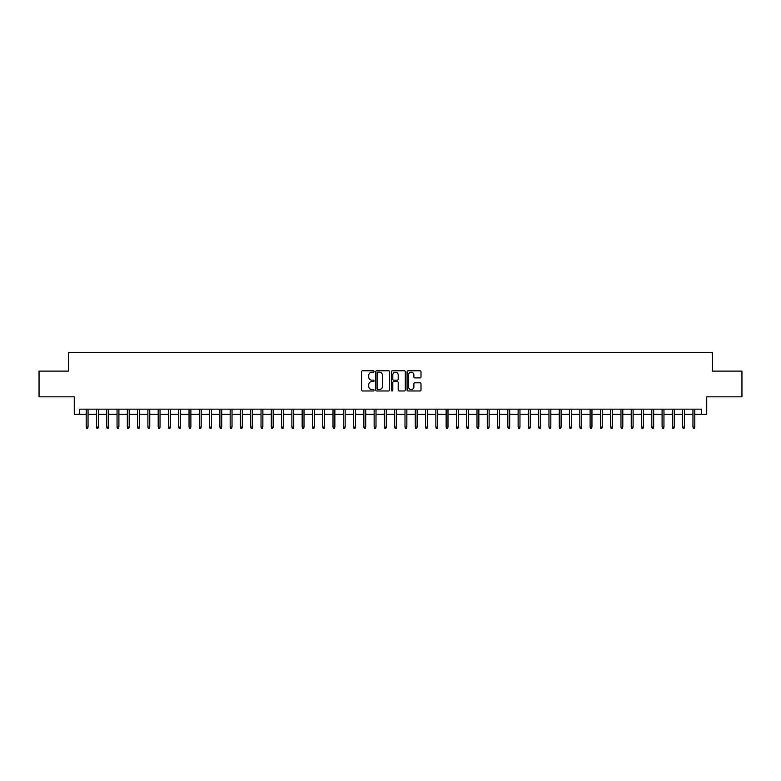 <?xml version="1.0" encoding="UTF-8"?>
<svg xmlns="http://www.w3.org/2000/svg" width="781" height="781" viewBox="0 0 781 781"><rect width="100%" height="100%" fill="white"/><g stroke="black" fill="none" stroke-linecap="round" stroke-linejoin="round"><path stroke-width="1.17" d="M374.05 371.492A0.703 0.703 0 0 0 373.338 370.79L362.618 370.79A1.006 1.006 0 0 0 361.603 371.795L361.603 389.973A1.006 1.006 0 0 0 362.618 390.978L373.338 390.978A0.703 0.703 0 0 0 374.05 390.275A0.703 0.703 0 0 0 373.338 389.563L371.951 389.563A3.231 3.231 0 0 1 368.72 386.331L368.72 384.818A3.231 3.231 0 0 1 371.951 381.587L373.338 381.587A0.703 0.703 0 0 0 374.05 380.884A0.703 0.703 0 0 0 373.338 380.181L371.951 380.181A3.231 3.231 0 0 1 368.72 376.95L368.72 375.436A3.231 3.231 0 0 1 371.951 372.205L373.338 372.205A0.703 0.703 0 0 0 374.05 371.492M420.002 377.906A1.006 1.006 0 0 0 421.008 376.901L421.008 371.795A1.006 1.006 0 0 0 420.002 370.79L408.092 370.79A1.006 1.006 0 0 0 407.077 371.795L407.077 389.973A1.006 1.006 0 0 0 408.092 390.978L420.002 390.978A1.006 1.006 0 0 0 421.008 389.973L421.008 383.813A1.006 1.006 0 0 0 420.002 382.807L414.906 382.807A1.006 1.006 0 0 0 413.891 383.813L413.891 386.868A2.704 2.704 0 0 1 411.196 389.563A2.704 2.704 0 0 1 408.492 386.868L408.492 374.9A2.704 2.704 0 0 1 411.196 372.205A2.704 2.704 0 0 1 413.891 374.9L413.891 376.901A1.006 1.006 0 0 0 414.906 377.906L420.002 377.906M79.418 414.311L79.418 409.166L701.582 409.166L701.582 414.311L706.727 414.311L706.727 396.826L741.95 396.826L741.95 371.112L712.379 371.112L712.379 352.602L68.621 352.602L68.621 371.112L39.05 371.112L39.05 396.826L74.273 396.826L74.273 414.311L86.203 414.311M389.621 371.795A1.006 1.006 0 0 0 388.606 370.79L376.696 370.79A1.006 1.006 0 0 0 375.69 371.795L375.69 389.973A1.006 1.006 0 0 0 376.696 390.978L388.606 390.978A1.006 1.006 0 0 0 389.621 389.973L389.621 371.795M392.394 370.79L404.304 370.79A1.006 1.006 0 0 1 405.31 371.795L405.31 389.973A1.006 1.006 0 0 1 404.304 390.978L399.208 390.978A1.006 1.006 0 0 1 398.193 389.973L398.193 382.602A1.006 1.006 0 0 0 397.187 381.587L393.809 381.587A1.006 1.006 0 0 0 392.794 382.602L392.794 390.275A0.703 0.703 0 0 1 392.091 390.978A0.703 0.703 0 0 1 391.379 390.275L391.379 371.795A1.006 1.006 0 0 1 392.394 370.79M88.048 414.311L96.483 414.311M98.338 414.311L106.772 414.311M108.618 414.311L117.052 414.311M118.907 414.311L127.332 414.311M129.187 414.311L137.622 414.311M139.467 414.311L147.902 414.311M149.757 414.311L158.192 414.311M160.037 414.311L168.471 414.311M170.326 414.311L178.751 414.311M180.606 414.311L189.041 414.311M190.886 414.311L199.321 414.311M201.176 414.311L209.611 414.311M211.456 414.311L219.891 414.311M221.745 414.311L230.17 414.311M232.025 414.311L240.46 414.311M242.305 414.311L250.74 414.311M252.595 414.311L261.03 414.311M262.875 414.311L271.31 414.311M273.165 414.311L281.59 414.311M283.444 414.311L291.879 414.311M293.724 414.311L302.159 414.311M304.014 414.311L312.449 414.311M314.294 414.311L322.729 414.311M324.584 414.311L333.009 414.311M334.864 414.311L343.298 414.311M345.143 414.311L353.578 414.311M355.433 414.311L363.868 414.311M365.713 414.311L374.148 414.311M376.003 414.311L384.428 414.311M386.283 414.311L394.717 414.311M396.572 414.311L404.997 414.311M406.852 414.311L415.287 414.311M417.132 414.311L425.567 414.311M427.422 414.311L435.857 414.311M437.702 414.311L446.136 414.311M447.991 414.311L456.416 414.311M458.271 414.311L466.706 414.311M468.551 414.311L476.986 414.311M478.841 414.311L487.276 414.311M489.121 414.311L497.556 414.311M499.41 414.311L507.835 414.311M509.69 414.311L518.125 414.311M519.97 414.311L528.405 414.311M530.26 414.311L538.695 414.311M540.54 414.311L548.975 414.311M550.83 414.311L559.255 414.311M561.109 414.311L569.544 414.311M571.389 414.311L579.824 414.311M581.679 414.311L590.114 414.311M591.959 414.311L600.394 414.311M602.249 414.311L610.674 414.311M612.529 414.311L620.963 414.311M622.808 414.311L631.243 414.311M633.098 414.311L641.533 414.311M643.378 414.311L651.813 414.311M653.668 414.311L662.093 414.311M663.948 414.311L672.382 414.311M674.228 414.311L682.662 414.311M684.517 414.311L692.952 414.311M694.797 414.311L701.582 414.311M377.809 372.205A0.703 0.703 0 0 0 377.096 372.908L377.096 388.86A0.703 0.703 0 0 0 377.809 389.563L379.273 389.563A3.231 3.231 0 0 0 382.505 386.331L382.505 375.436A3.231 3.231 0 0 0 379.273 372.205L377.809 372.205M398.193 374.958A2.704 2.704 0 0 0 395.498 372.254A2.704 2.704 0 0 0 392.794 374.958L392.794 379.166A1.006 1.006 0 0 0 393.809 380.181L397.187 380.181A1.006 1.006 0 0 0 398.193 379.166L398.193 374.958M86.203 427.061L86.613 428.398L87.638 428.398L88.048 427.061L86.203 427.061L86.203 409.166M88.048 427.061L88.048 409.166M96.483 427.061L96.893 428.398L97.928 428.398L98.338 427.061L96.483 427.061L96.483 409.166M98.338 427.061L98.338 409.166M106.772 427.061L107.182 428.398L108.208 428.398L108.618 427.061L106.772 427.061L106.772 409.166M108.618 427.061L108.618 409.166M117.052 427.061L117.462 428.398L118.497 428.398L118.907 427.061L117.052 427.061L117.052 409.166M118.907 427.061L118.907 409.166M127.332 427.061L127.752 428.398L128.777 428.398L129.187 427.061L127.332 427.061L127.332 409.166M129.187 427.061L129.187 409.166M137.622 427.061L138.032 428.398L139.057 428.398L139.467 427.061L137.622 427.061L137.622 409.166M139.467 427.061L139.467 409.166M147.902 427.061L148.312 428.398L149.347 428.398L149.757 427.061L147.902 427.061L147.902 409.166M149.757 427.061L149.757 409.166M158.192 427.061L158.602 428.398L159.627 428.398L160.037 427.061L158.192 427.061L158.192 409.166M160.037 427.061L160.037 409.166M168.471 427.061L168.881 428.398L169.916 428.398L170.326 427.061L168.471 427.061L168.471 409.166M170.326 427.061L170.326 409.166M178.751 427.061L179.171 428.398L180.196 428.398L180.606 427.061L178.751 427.061L178.751 409.166M180.606 427.061L180.606 409.166M189.041 427.061L189.451 428.398L190.476 428.398L190.886 427.061L189.041 427.061L189.041 409.166M190.886 427.061L190.886 409.166M199.321 427.061L199.731 428.398L200.766 428.398L201.176 427.061L199.321 427.061L199.321 409.166M201.176 427.061L201.176 409.166M209.611 427.061L210.021 428.398L211.046 428.398L211.456 427.061L209.611 427.061L209.611 409.166M211.456 427.061L211.456 409.166M219.891 427.061L220.301 428.398L221.335 428.398L221.745 427.061L219.891 427.061L219.891 409.166M221.745 427.061L221.745 409.166M230.17 427.061L230.59 428.398L231.615 428.398L232.025 427.061L230.17 427.061L230.17 409.166M232.025 427.061L232.025 409.166M240.46 427.061L240.87 428.398L241.895 428.398L242.305 427.061L240.46 427.061L240.46 409.166M242.305 427.061L242.305 409.166M250.74 427.061L251.15 428.398L252.185 428.398L252.595 427.061L250.74 427.061L250.74 409.166M252.595 427.061L252.595 409.166M261.03 427.061L261.44 428.398L262.465 428.398L262.875 427.061L261.03 427.061L261.03 409.166M262.875 427.061L262.875 409.166M271.31 427.061L271.72 428.398L272.754 428.398L273.165 427.061L271.31 427.061L271.31 409.166M273.165 427.061L273.165 409.166M281.59 427.061L282.009 428.398L283.034 428.398L283.444 427.061L281.59 427.061L281.59 409.166M283.444 427.061L283.444 409.166M291.879 427.061L292.289 428.398L293.314 428.398L293.724 427.061L291.879 427.061L291.879 409.166M293.724 427.061L293.724 409.166M302.159 427.061L302.569 428.398L303.604 428.398L304.014 427.061L302.159 427.061L302.159 409.166M304.014 427.061L304.014 409.166M312.449 427.061L312.859 428.398L313.884 428.398L314.294 427.061L312.449 427.061L312.449 409.166M314.294 427.061L314.294 409.166M322.729 427.061L323.139 428.398L324.174 428.398L324.584 427.061L322.729 427.061L322.729 409.166M324.584 427.061L324.584 409.166M333.009 427.061L333.428 428.398L334.453 428.398L334.864 427.061L333.009 427.061L333.009 409.166M334.864 427.061L334.864 409.166M343.298 427.061L343.708 428.398L344.733 428.398L345.143 427.061L343.298 427.061L343.298 409.166M345.143 427.061L345.143 409.166M353.578 427.061L353.988 428.398L355.023 428.398L355.433 427.061L353.578 427.061L353.578 409.166M355.433 427.061L355.433 409.166M363.868 427.061L364.278 428.398L365.303 428.398L365.713 427.061L363.868 427.061L363.868 409.166M365.713 427.061L365.713 409.166M374.148 427.061L374.558 428.398L375.593 428.398L376.003 427.061L374.148 427.061L374.148 409.166M376.003 427.061L376.003 409.166M384.428 427.061L384.848 428.398L385.873 428.398L386.283 427.061L384.428 427.061L384.428 409.166M386.283 427.061L386.283 409.166M394.717 427.061L395.127 428.398L396.152 428.398L396.572 427.061L394.717 427.061L394.717 409.166M396.572 427.061L396.572 409.166M404.997 427.061L405.407 428.398L406.442 428.398L406.852 427.061L404.997 427.061L404.997 409.166M406.852 427.061L406.852 409.166M415.287 427.061L415.697 428.398L416.722 428.398L417.132 427.061L415.287 427.061L415.287 409.166M417.132 427.061L417.132 409.166M425.567 427.061L425.977 428.398L427.012 428.398L427.422 427.061L425.567 427.061L425.567 409.166M427.422 427.061L427.422 409.166M435.857 427.061L436.267 428.398L437.292 428.398L437.702 427.061L435.857 427.061L435.857 409.166M437.702 427.061L437.702 409.166M446.136 427.061L446.547 428.398L447.572 428.398L447.991 427.061L446.136 427.061L446.136 409.166M447.991 427.061L447.991 409.166M456.416 427.061L456.826 428.398L457.861 428.398L458.271 427.061L456.416 427.061L456.416 409.166M458.271 427.061L458.271 409.166M466.706 427.061L467.116 428.398L468.141 428.398L468.551 427.061L466.706 427.061L466.706 409.166M468.551 427.061L468.551 409.166M476.986 427.061L477.396 428.398L478.431 428.398L478.841 427.061L476.986 427.061L476.986 409.166M478.841 427.061L478.841 409.166M487.276 427.061L487.686 428.398L488.711 428.398L489.121 427.061L487.276 427.061L487.276 409.166M489.121 427.061L489.121 409.166M497.556 427.061L497.966 428.398L498.991 428.398L499.41 427.061L497.556 427.061L497.556 409.166M499.41 427.061L499.41 409.166M507.835 427.061L508.246 428.398L509.28 428.398L509.69 427.061L507.835 427.061L507.835 409.166M509.69 427.061L509.69 409.166M518.125 427.061L518.535 428.398L519.56 428.398L519.97 427.061L518.125 427.061L518.125 409.166M519.97 427.061L519.97 409.166M528.405 427.061L528.815 428.398L529.85 428.398L530.26 427.061L528.405 427.061L528.405 409.166M530.26 427.061L530.26 409.166M538.695 427.061L539.105 428.398L540.13 428.398L540.54 427.061L538.695 427.061L538.695 409.166M540.54 427.061L540.54 409.166M548.975 427.061L549.385 428.398L550.41 428.398L550.83 427.061L548.975 427.061L548.975 409.166M550.83 427.061L550.83 409.166M559.255 427.061L559.665 428.398L560.699 428.398L561.109 427.061L559.255 427.061L559.255 409.166M561.109 427.061L561.109 409.166M569.544 427.061L569.954 428.398L570.979 428.398L571.389 427.061L569.544 427.061L569.544 409.166M571.389 427.061L571.389 409.166M579.824 427.061L580.234 428.398L581.269 428.398L581.679 427.061L579.824 427.061L579.824 409.166M581.679 427.061L581.679 409.166M590.114 427.061L590.524 428.398L591.549 428.398L591.959 427.061L590.114 427.061L590.114 409.166M591.959 427.061L591.959 409.166M600.394 427.061L600.804 428.398L601.829 428.398L602.249 427.061L600.394 427.061L600.394 409.166M602.249 427.061L602.249 409.166M610.674 427.061L611.084 428.398L612.119 428.398L612.529 427.061L610.674 427.061L610.674 409.166M612.529 427.061L612.529 409.166M620.963 427.061L621.373 428.398L622.398 428.398L622.808 427.061L620.963 427.061L620.963 409.166M622.808 427.061L622.808 409.166M631.243 427.061L631.653 428.398L632.688 428.398L633.098 427.061L631.243 427.061L631.243 409.166M633.098 427.061L633.098 409.166M641.533 427.061L641.943 428.398L642.968 428.398L643.378 427.061L641.533 427.061L641.533 409.166M643.378 427.061L643.378 409.166M651.813 427.061L652.223 428.398L653.248 428.398L653.668 427.061L651.813 427.061L651.813 409.166M653.668 427.061L653.668 409.166M662.093 427.061L662.503 428.398L663.538 428.398L663.948 427.061L662.093 427.061L662.093 409.166M663.948 427.061L663.948 409.166M672.382 427.061L672.792 428.398L673.818 428.398L674.228 427.061L672.382 427.061L672.382 409.166M674.228 427.061L674.228 409.166M682.662 427.061L683.072 428.398L684.107 428.398L684.517 427.061L682.662 427.061L682.662 409.166M684.517 427.061L684.517 409.166M692.952 427.061L693.362 428.398L694.387 428.398L694.797 427.061L692.952 427.061L692.952 409.166M694.797 427.061L694.797 409.166"/></g></svg>
